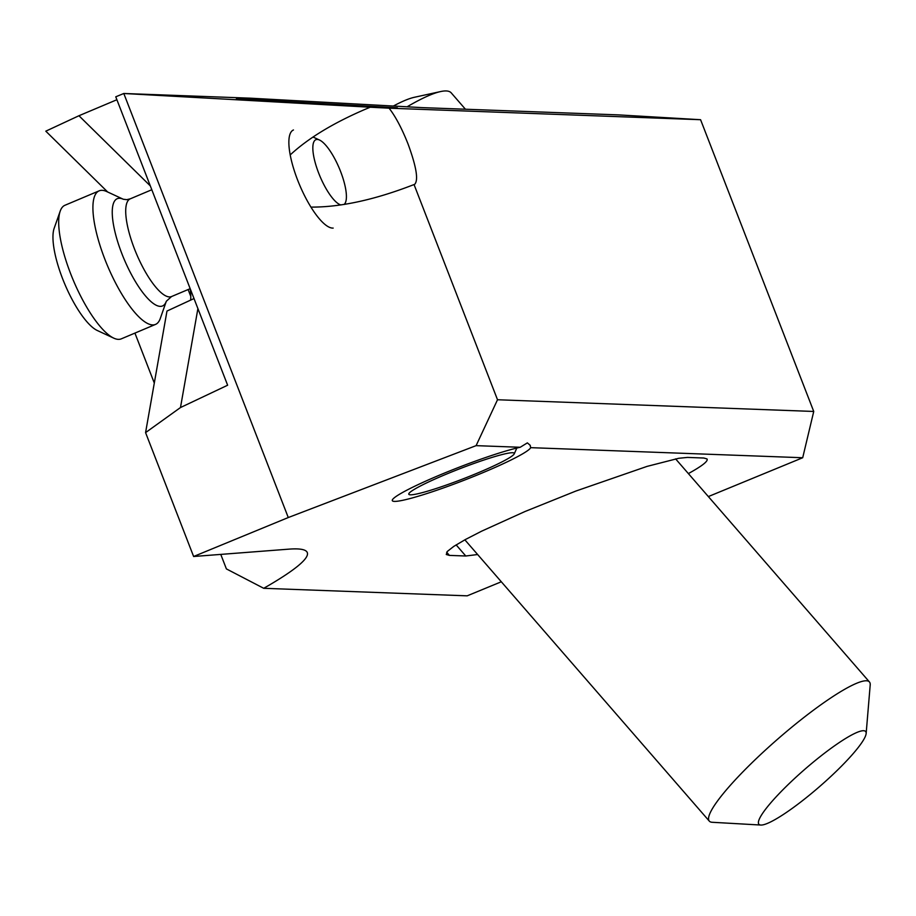 <?xml version="1.0" encoding="UTF-8"?>
<svg xmlns="http://www.w3.org/2000/svg" width="916" height="916" viewBox="0 0 916 916"><rect width="100%" height="100%" fill="white"/><g stroke="black" fill="none" stroke-linecap="round" stroke-linejoin="round"><path stroke-width="1.37" d="M310.936 207.108C340.603 207.256 374.976 199.745 414.043 184.551L497.514 399.754L813.74 411.456L700.58 119.71L389.082 108.18C395.552 116.504 401.872 128.423 408.021 143.927C416.459 166.93 418.646 180.418 414.582 184.414M290.223 154.907C308.28 138.179 333.435 122.916 365.69 109.096L370.213 107.218L123.797 93.489L288.277 517.54L476.102 445.645L497.514 399.754M476.102 445.645L520.208 447.271L527.364 442.875L530.101 445.222L530.685 447.661L802.702 457.737L813.74 411.456M520.208 447.271A74.253 6.973 158.8 0 0 441.157 474.454A74.253 6.973 158.8 0 0 392.3 500.628A74.253 6.973 158.8 0 0 394.43 501.395A74.253 6.973 158.8 0 0 468.168 478.667A74.253 6.973 158.8 0 0 530.685 447.661M397.407 107.813L236.431 98.745L397.407 107.813M288.277 517.54L193.619 556.493L145.575 432.615L180.486 407.54L197.902 308.6M220.767 554.398L226.389 568.905L263.728 588.301A353.587 33.194 158.8 0 0 307.284 552.566A353.587 33.194 158.8 0 0 288.826 549.153L193.619 556.493M263.728 588.301L467.171 595.835L501.327 581.774M708.343 496.575L802.702 457.737M477.637 554.524L465.786 556.001L449.413 555.394L446.275 554.501L447.306 551.455L453.775 546.394L465.397 539.524L481.633 531.177L524.891 511.563L575.889 491.045L647.085 466.381L678.745 458.286L687.458 457.416L703.832 458.023L706.969 458.905C708.48 461.011 702.286 465.912 688.374 473.595M700.58 119.71L618.495 114.889L421.967 107.619L250.217 98.172L123.797 93.489L115.759 96.81L227.626 385.224L180.486 407.54M370.213 107.218L389.082 108.18M150.316 185.902L78.948 115.737L45.8 131.171L107.664 191.994M116.893 99.73L78.948 115.737M190.184 288.689A53.036 15.686 -112.9 0 1 190.78 296.383A53.036 15.686 -112.9 0 1 190.631 300.105M145.575 432.615L166.975 311.062L194.009 298.547M188.124 289.548L190.78 296.383M134.927 333.092L154.3 383.048M410.402 494.823A56.574 5.313 -21.2 0 1 409.2 494.606A56.574 5.313 -21.2 0 1 451.519 472.026A56.574 5.313 -21.2 0 1 512.662 452.733A56.574 5.313 -21.2 0 1 514.231 453.878A56.574 5.313 -21.2 0 1 466.61 477.488A56.574 5.313 -21.2 0 1 410.402 494.823M60.204 211.138L54.17 228.279A58.338 17.267 67.1 0 0 64.761 284.029A58.338 17.267 67.1 0 0 97.302 330.504L113.779 338.153A72.49 21.446 -112.9 0 1 73.349 280.399A72.49 21.446 -112.9 0 1 60.204 211.138A72.49 21.446 -112.9 0 1 64.933 205.276L99.168 190.837A72.49 21.446 -112.9 0 1 101.241 190.345A72.49 21.446 -112.9 0 1 106.668 191.536L123.305 199.253A58.212 17.221 -112.9 0 0 118.943 198.291A58.212 17.221 -112.9 0 0 121.885 253.709A58.212 17.221 -112.9 0 0 160.861 306.356A58.212 17.221 -112.9 0 0 166.334 301.25L160.254 318.539A72.49 21.446 -112.9 0 1 155.514 324.413A72.49 21.446 -112.9 0 1 153.441 324.905A72.49 21.446 -112.9 0 1 106.222 262.663A72.49 21.446 -112.9 0 1 99.168 190.837M155.514 324.413L121.29 338.851A72.49 21.446 -112.9 0 1 119.206 339.344A72.49 21.446 -112.9 0 1 113.779 338.153M333.161 228.084A53.036 15.686 -112.9 0 1 298.605 182.536A53.036 15.686 -112.9 0 1 293.452 129.98M340.889 204.955A35.358 10.465 -112.9 0 1 317.909 171.074A35.358 10.465 -112.9 0 1 316.89 139.461A35.358 10.465 -112.9 0 1 319.547 140.045A35.358 10.465 -112.9 0 1 339.264 168.212A35.358 10.465 -112.9 0 1 345.675 202.001A35.358 10.465 -112.9 0 1 344.05 204.463M863.616 730.716A70.715 11.358 -41 0 1 866.147 733.51A70.715 11.358 -41 0 1 819.9 786.306A70.715 11.358 -41 0 1 760.921 825.053A70.715 11.358 -41 0 1 760.818 825.041A70.715 11.358 -41 0 1 796.061 777.123A70.715 11.358 -41 0 1 863.616 730.716M866.147 733.51L870.2 684.985A106.073 17.049 139 0 0 869.444 681.962A106.073 17.049 139 0 0 866.399 680.783A106.073 17.049 139 0 0 771.444 744.628A106.073 17.049 139 0 0 709.305 821.114A106.073 17.049 139 0 0 712.201 822.282A106.073 17.049 139 0 0 712.35 822.293M465.431 109.222L451.256 92.905A176.799 28.407 139 0 0 446.172 90.947A176.799 28.407 139 0 0 440.585 91.566A176.799 28.407 139 0 0 407.116 106.794M440.585 91.566L414.41 97.279A152.296 24.469 139 0 0 393.353 106.038M456.134 544.883L465.786 556.001M449.413 555.394L446.665 552.234M166.334 301.25L171.521 296.555A53.036 15.686 -112.9 0 1 169.998 296.91A53.036 15.686 -112.9 0 1 135.453 251.373A53.036 15.686 -112.9 0 1 130.29 198.818L151.804 189.738M530.101 445.222L530.375 445.909M514.231 453.878L516.83 448.038M130.29 198.818L126.809 199.665L123.305 199.253M171.521 296.555L190.173 288.677M319.547 140.045L313.009 137.022M345.675 202.001L344.863 204.337M760.818 825.041L712.201 822.282M675.596 458.882L869.444 681.962M464.859 539.822L709.305 821.114"/></g></svg>
